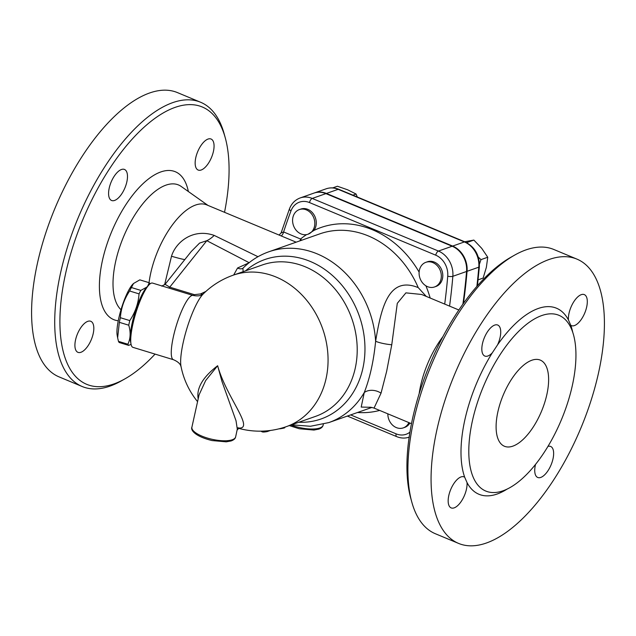<?xml version="1.0" encoding="UTF-8"?>
<svg xmlns="http://www.w3.org/2000/svg" width="636" height="636" viewBox="0 0 636 636"><rect width="100%" height="100%" fill="white"/><g stroke="black" fill="none" stroke-linecap="round" stroke-linejoin="round"><path stroke-width="0.95" d="M281.184 235.924A3.737 1.662 112.6 0 0 283.6 231.949L281.096 232.919L289.452 208.886A3.737 1.471 -159.5 0 0 290.986 210.882A18.667 15.51 70.6 0 1 309.494 202.566L435.724 255.179A18.667 15.51 70.6 0 1 447.728 276.215A556.174 462.173 70.6 0 1 444.707 304.088M299.906 240.853A3.737 1.662 112.6 0 0 300.558 239.017L283.6 231.949A556.174 462.173 70.6 0 1 290.986 210.882M301.679 240.233L300.558 239.017A96.116 79.874 -109.4 0 1 306.592 234.605M242.721 268.448A9.333 6.861 65.5 0 1 237.562 268.002L233.666 275.022M257.978 256.705L214.205 235.415C193.058 227.966 175.775 242.101 171.497 256.244L164.581 284.841M191.253 251.506L199.577 243.087L206.819 240.686A27.992 13.817 117.7 0 0 214.205 235.415M149.047 282.678A61.589 27.435 -67.4 0 1 150.724 273.106A61.589 27.435 -67.4 0 1 206.74 204.895L296.161 242.173M291.542 424.808L310.455 426.271L328.788 422.598A90.519 75.215 -109.4 0 0 364.269 392.507A13.046 9.85 -162.8 0 1 381.036 393.175L386.632 371.44L391.76 344.768A13.046 2.298 9.4 0 1 375.63 341.238A90.519 75.215 -109.4 0 0 268.758 251.808L319.852 233.849A90.519 75.215 70.6 0 1 418.234 287.623C388.787 275.642 381.25 307.148 375.63 341.238C373.674 361.025 369.882 378.118 364.269 392.507L361.208 407.072L370.192 407.279M150.001 283.887L150.009 283.91A33.128 7.131 -73 0 0 149.245 282.734L139.825 279.864L133.496 283.513L131.421 287.536A33.128 7.131 107 0 0 129.633 291.002C124.179 299.182 121.086 308.086 120.363 317.706A33.128 7.131 107 0 0 119.822 320.043A33.128 7.131 107 0 0 119.337 322.325L117.644 337.835L118.471 341.357A33.128 7.131 107 0 0 119.234 342.51L128.647 345.38A33.128 7.131 -73 0 1 127.884 344.235C130.539 338.614 130.833 332.27 128.75 325.203A33.128 7.131 -73 0 1 129.235 322.913A33.128 7.131 -73 0 1 129.776 320.584C135.237 312.403 138.322 303.499 139.053 293.88A33.128 7.131 -73 0 1 140.834 290.406L146.749 287.154M147.631 286.248L149.245 282.734M131.072 344.362L128.647 345.38M117.644 337.835L117.191 335.379A28.93 6.225 -73 0 1 118.789 318.231A28.93 6.225 -73 0 1 132.797 284.228L133.496 283.513M128.75 325.203L119.337 322.325M127.884 344.235L118.471 341.357M140.834 290.406L131.421 287.536M139.053 293.88L129.633 291.002M129.776 320.584L120.363 317.706M131.016 344.108L130.483 341.238A30.798 6.63 -73 0 1 134.872 312.817A30.798 6.63 -73 0 1 147.099 286.788L149.142 284.705A33.597 7.227 107 0 0 135.802 313.103A33.597 7.227 107 0 0 131.016 344.108A33.597 7.227 107 0 0 132.916 347.343L173.461 359.714A33.597 7.227 107 0 1 176.355 325.473A33.597 7.227 107 0 1 193.074 295.446A33.597 7.227 107 0 1 193.106 295.462A9.333 2.011 107 0 0 194.362 294.667L169.74 287.154L165.082 284.3L191.261 251.498M427.543 286.661A13.062 10.86 70.6 0 1 419.283 275.531A13.062 10.86 70.6 0 1 425.882 262.31A13.062 10.86 70.6 0 1 440.454 271.031A13.062 10.86 70.6 0 1 434.539 286.955A13.062 10.86 70.6 0 1 427.543 286.661M425.882 262.31L427.344 261.793A13.062 10.86 70.6 0 1 441.925 270.515A13.062 10.86 70.6 0 1 436.01 286.446L434.539 286.955M314.494 226.4A13.062 10.86 70.6 0 1 308.031 234.223A13.062 10.86 70.6 0 1 305.757 234.708A13.062 10.86 70.6 0 1 293.053 224.166A13.062 10.86 70.6 0 1 299.365 209.578A13.062 10.86 70.6 0 1 310.917 213.163A13.062 10.86 70.6 0 1 314.494 226.4M299.365 209.578L300.836 209.061A13.062 10.86 70.6 0 1 314.017 214.849A13.062 10.86 70.6 0 1 313.882 230.47L308.031 234.223M409.886 423.027A13.062 10.86 70.6 0 1 404.774 427.36L403.304 427.877A13.062 10.86 70.6 0 1 387.849 413.845M478.272 257.047L480.975 259.631L479.441 264.115M466.514 242.594L467.46 243.111M478.105 279.84L483.137 278.075L486.365 267.335L487.756 257.246L481.73 248.342L473.876 240.082L464.685 241.76M357.281 196.993L356.096 194.036L347.661 189.814L337.398 186.237L332.715 187.882M480.975 259.631L487.756 257.246M467.086 242.467L473.876 240.082M352.893 195.165L356.096 194.036M408.9 422.614A13.062 10.86 70.6 0 1 403.304 427.877M418.234 287.623L426.255 296.4M462.889 304.183A559.903 465.274 -109.4 0 0 466.562 271.477A22.395 18.611 -109.4 0 0 452.156 246.235L325.926 193.622A22.395 18.611 -109.4 0 0 313.93 193.106L300.216 197.931C295.128 199.847 291.534 203.496 289.452 208.886M314.176 193.026A22.395 18.611 70.6 0 1 314.423 192.939A22.395 18.611 70.6 0 1 326.419 193.447L452.649 246.068A22.395 18.611 70.6 0 1 467.055 271.31A559.903 465.274 70.6 0 1 463.461 303.38M278.95 428.839L280.309 428.743C284.642 428.044 285.683 427.678 283.441 427.646M262 431.303C261.714 432.17 263.447 432.265 267.192 431.59L270.395 430.461M199.084 394.829L205.659 380.567L217.639 365.724L221.972 381.465L236.035 420.793L237.292 429.165L235.638 436.876A22.395 7.465 -167.5 0 1 212.162 439.317A22.395 7.465 -167.5 0 1 191.905 427.177C190.522 429.658 194.195 436.224 212.058 440.565L226.225 441.829L231.059 440.963C233.794 439.993 235.32 438.625 235.638 436.876M184.782 259.615A27.992 1.526 17.7 0 1 171.497 256.244M238.754 428.068C254.893 429.062 226.265 397.15 217.639 365.724C202.781 377.148 196.301 388.199 198.186 398.883M197.565 401.65A80.255 80.255 0 0 1 181.053 366.614A40.911 8.801 -73 0 1 183.271 342.184A40.911 8.801 -73 0 1 203.218 293.959L203.218 293.959A80.255 80.255 0 0 1 233.142 275.205A80.255 66.693 -109.4 0 1 322.667 328.804A80.255 66.693 -109.4 0 1 286.367 426.629A80.255 80.255 0 0 1 238.389 428.274M243.143 271.691L242.912 268.368M202.304 294.587A9.333 6.948 64.3 0 1 200.531 293.943L194.362 294.667M205.905 291.415L200.904 293.768A9.333 6.917 -115.3 0 0 202.606 294.404M203.234 293.943C203.21 293.514 201.628 297.076 193.074 295.446L152.521 283.076A33.597 7.227 107 0 0 149.142 284.705M546.849 394.574A46.659 20.781 -67.4 0 1 504.412 446.249A46.659 20.781 -67.4 0 1 503.179 395.187A46.659 20.781 -67.4 0 1 540.314 360.119A46.659 20.781 -67.4 0 1 546.849 394.574M391.76 344.768L397.293 303.332L405.903 292.862L421.644 294.476M411.476 423.687L374.048 408.081L381.036 393.175M419.148 393.724A61.589 27.435 -67.4 0 1 420.635 385.615A61.589 27.435 -67.4 0 1 442.99 336.539M514.484 255.203L510.923 257.222A150.239 66.923 112.6 0 0 429.737 364.579A150.239 66.923 112.6 0 0 410.633 497.805L411.715 501.764A153.976 68.585 -67.4 0 1 431.288 365.223A153.976 68.585 -67.4 0 1 514.484 255.203A153.976 68.585 -67.4 0 1 553.837 249.487L576.971 259.13A153.976 68.585 -67.4 0 1 598.54 372.847A153.976 68.585 -67.4 0 1 458.492 543.375A153.976 68.585 -67.4 0 1 454.422 374.866A153.976 68.585 -67.4 0 1 576.971 259.13M458.492 543.375L435.358 533.731A153.976 68.585 -67.4 0 1 411.715 501.764M572.734 332.246A100.782 44.894 112.6 0 0 570.77 325.282L568.441 319.94A100.782 44.894 112.6 0 0 497.551 344.863L492.264 352.877A100.782 44.894 112.6 0 0 464.693 477.231L467.023 482.565A100.782 44.894 112.6 0 0 507.441 488.893M572.313 385.623A95.185 42.397 112.6 0 0 558.972 315.321A95.185 42.397 112.6 0 0 498.306 357.488A95.185 42.397 112.6 0 0 485.745 491.04A95.185 42.397 112.6 0 0 572.313 385.623M464.693 477.231A16.798 7.481 112.6 0 0 464.057 476.881A16.798 7.481 112.6 0 0 450.701 489.537A16.798 7.481 112.6 0 0 451.155 507.902A16.798 7.481 112.6 0 0 454.191 507.854A16.798 7.481 112.6 0 0 467.023 482.565M497.551 344.863A16.798 7.481 112.6 0 0 497.734 325.044A16.798 7.481 112.6 0 0 482.462 343.655A16.798 7.481 112.6 0 0 484.815 356.049A16.798 7.481 112.6 0 0 492.264 352.877M570.77 325.282A16.798 7.481 112.6 0 0 571.406 325.624A16.798 7.481 112.6 0 0 584.77 312.976A16.798 7.481 112.6 0 0 584.309 294.611A16.798 7.481 112.6 0 0 581.28 294.651A16.798 7.481 112.6 0 0 568.441 319.94M535.544 464.328A16.798 7.481 112.6 0 0 537.73 477.469A16.798 7.481 112.6 0 0 553.002 458.858A16.798 7.481 112.6 0 0 550.649 446.456A16.798 7.481 112.6 0 0 547.93 446.4M155.065 354.101A150.239 66.923 -67.4 0 1 125.077 378.778A150.239 66.923 -67.4 0 1 65.635 273.393A150.239 66.923 -67.4 0 1 147.576 124.131A150.239 66.923 -67.4 0 1 225.367 138.195A150.239 66.923 -67.4 0 1 224.524 212.313M75.549 339.91A16.798 7.481 -67.4 0 1 90.829 321.307A16.798 7.481 -67.4 0 1 91.274 339.696A16.798 7.481 -67.4 0 1 77.902 352.32A16.798 7.481 -67.4 0 1 75.549 339.91M121.46 169.502A16.798 7.481 -67.4 0 1 124.497 169.462A16.798 7.481 -67.4 0 1 124.942 187.843A16.798 7.481 -67.4 0 1 111.57 200.475A16.798 7.481 -67.4 0 1 110.028 185.084A16.798 7.481 -67.4 0 1 121.46 169.502M213.426 151.44A16.798 7.481 -67.4 0 1 198.146 170.043A16.798 7.481 -67.4 0 1 197.701 151.654A16.798 7.481 -67.4 0 1 211.073 139.03A16.798 7.481 -67.4 0 1 213.426 151.44M225.367 138.195L224.285 134.236A153.976 68.585 112.6 0 0 200.642 102.269A153.976 68.585 112.6 0 0 60.595 272.796A153.976 68.585 112.6 0 0 82.163 386.513A153.976 68.585 112.6 0 0 121.516 380.797L125.077 378.778M200.642 102.269L177.508 92.625A153.976 68.585 112.6 0 0 37.46 263.153A153.976 68.585 112.6 0 0 59.029 376.87L82.163 386.513M248.891 262.875L237.562 268.002M193.034 295.438L168.484 287.949A9.333 2.011 107 0 0 169.74 287.154L206.819 240.686L249.209 262.732M323.334 424.26L323.144 425.126A22.395 7.465 -167.5 0 1 319.781 427.996A22.395 7.465 -167.5 0 1 291.002 424.999M419.124 272.121A96.116 79.874 -109.4 0 0 313.882 230.47M430.175 298.03A96.116 79.874 -109.4 0 0 425.897 285.81M409.918 432.162A18.667 15.51 70.6 0 1 396.117 433.847L350.667 414.911M357.48 412.51A96.116 79.874 -109.4 0 0 379.668 410.427M465.075 241.926L338.845 189.305A3.737 1.662 112.6 0 0 338.169 189.321L464.399 241.934A3.737 1.662 112.6 0 1 465.075 241.926C474.861 246.903 479.623 255.171 479.361 266.723A3.737 0.986 -175.2 0 1 478.805 267.176A559.903 465.274 70.6 0 1 476.865 286.423M452.649 246.068L464.399 241.934A22.395 18.611 70.6 0 1 478.805 267.176L467.055 271.31M314.423 192.939L326.173 188.805A22.395 18.611 70.6 0 1 338.169 189.321L326.419 193.447M267.12 430.834L267.192 431.59M298.809 422.256A84.532 70.246 -109.4 0 0 359.276 315.933A84.532 70.246 -109.4 0 0 245.583 270.833M233.142 275.205L262.278 264.966A80.255 66.693 70.6 0 1 351.811 318.557A80.255 66.693 70.6 0 1 315.504 416.389L286.367 426.629M120.991 309.732A69.117 30.79 -67.4 0 1 115.649 261.531A69.117 30.79 -67.4 0 1 181.22 186.475L208.004 205.428M188.351 191.516A80.104 35.68 112.6 0 0 147.536 179.718A80.104 35.68 112.6 0 0 102.452 260.45A80.104 35.68 112.6 0 0 118.256 320.775M396.117 433.847A3.737 1.662 112.6 0 0 396.633 436.606C400.903 438.355 405.124 438.522 409.306 437.115M449.573 306.115A559.903 465.274 -109.4 0 0 452.848 276.302A3.737 0.986 -175.2 0 1 447.728 276.215M466.562 271.477L452.848 276.302A22.395 18.611 -109.4 0 0 438.442 251.061A3.737 1.662 112.6 0 0 435.724 255.179M309.494 202.566A3.737 1.662 -67.4 0 1 312.22 198.44A22.395 18.611 -109.4 0 0 300.216 197.931M452.156 246.235L438.442 251.061L312.22 198.44L325.926 193.622M279.093 235.058L281.096 232.919M328.788 422.598L371.885 407.445M323.144 425.126C322.746 426.883 321.323 428.211 318.859 429.109L313.945 430.063L299.294 428.759L289.316 425.595M479.361 266.723L477.445 285.763M326.173 188.805C330.354 187.397 334.584 187.564 338.845 189.305M284.864 427.678L284.769 427.169M261.555 431.152L261.571 431.621M199.084 394.797L191.905 427.177M237.339 427.797L239.104 427.941L237.164 430.016M161.743 286.136L165.09 284.292M181.053 366.638C180.799 366.98 181.475 363.14 173.461 359.714M421.509 294.42L458.866 309.994M374.119 408.121C371.337 407.271 369.715 407.008 369.238 407.334M268.758 251.808C258.971 255.282 250.345 260.776 242.896 268.289M396.633 436.606L347.367 416.071"/></g></svg>

